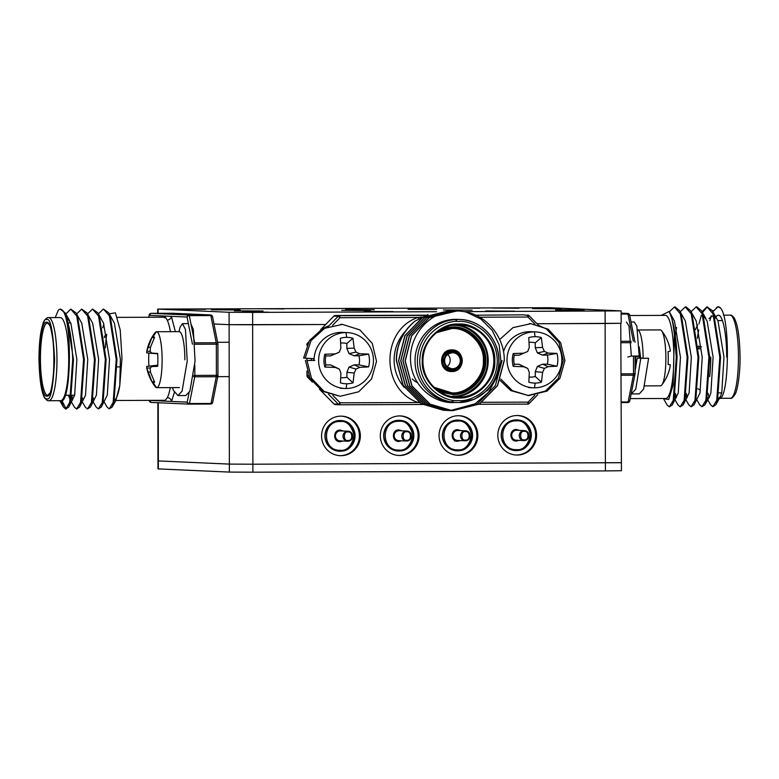 <?xml version="1.0" encoding="UTF-8"?>
<svg xmlns="http://www.w3.org/2000/svg" width="779" height="779" viewBox="0 0 779 779"><rect width="100%" height="100%" fill="white"/><g stroke="black" fill="none" stroke-linecap="round" stroke-linejoin="round"><path stroke-width="1.17" d="M536.585 435.208A19.777 19.387 -87.5 0 1 516.321 455.033A19.777 19.387 -87.5 0 1 497.81 435.354A19.777 19.387 -87.5 0 1 518.084 415.519A19.777 19.387 -87.5 0 1 536.585 435.208M515.854 455.014A19.777 19.387 92.5 0 0 535.64 435.169A19.777 19.387 92.5 0 0 517.607 415.509M477.839 435.422A19.777 19.387 -87.5 0 1 457.575 455.248A19.777 19.387 -87.5 0 1 439.064 435.558A19.777 19.387 -87.5 0 1 459.328 415.733A19.777 19.387 -87.5 0 1 477.839 435.422M457.098 455.218A19.777 19.387 92.5 0 0 476.894 435.383A19.777 19.387 92.5 0 0 458.86 415.723M419.092 435.636A19.777 19.387 -87.5 0 1 398.829 455.462A19.777 19.387 -87.5 0 1 380.318 435.773A19.777 19.387 -87.5 0 1 400.581 415.947A19.777 19.387 -87.5 0 1 419.092 435.636M398.351 455.433A19.777 19.387 92.5 0 0 418.148 435.597A19.777 19.387 92.5 0 0 400.104 415.937M360.346 435.851A19.777 19.387 -87.5 0 1 340.072 455.676A19.777 19.387 -87.5 0 1 321.571 435.987A19.777 19.387 -87.5 0 1 341.835 416.161A19.777 19.387 -87.5 0 1 360.346 435.851M339.605 455.647A19.777 19.387 92.5 0 0 359.392 435.802A19.777 19.387 92.5 0 0 341.358 416.142M501.179 435.295A15.385 15.074 92.5 0 0 515.571 450.603A15.385 15.074 92.5 0 0 531.336 435.188A15.385 15.074 92.5 0 0 516.935 419.871A15.385 15.074 92.5 0 0 501.179 435.295M514.072 450.466A15.385 15.074 92.5 0 0 514.997 450.379M442.423 435.51A15.385 15.074 92.5 0 0 456.825 450.817A15.385 15.074 92.5 0 0 472.58 435.393A15.385 15.074 92.5 0 0 458.188 420.085A15.385 15.074 92.5 0 0 442.423 435.51M455.326 450.671A15.385 15.074 92.5 0 0 456.251 450.593M383.677 435.714A15.385 15.074 92.5 0 0 398.069 451.031A15.385 15.074 92.5 0 0 413.834 435.607A15.385 15.074 92.5 0 0 399.442 420.3A15.385 15.074 92.5 0 0 383.677 435.714M396.579 450.885A15.385 15.074 92.5 0 0 397.504 450.807M324.931 435.928A15.385 15.074 92.5 0 0 339.323 451.245A15.385 15.074 92.5 0 0 355.088 435.821A15.385 15.074 92.5 0 0 340.696 420.514A15.385 15.074 92.5 0 0 324.931 435.928M337.833 451.099A15.385 15.074 92.5 0 0 338.758 451.022M157.855 402.733L157.971 468.89L229.367 472.084L229.357 464.099L157.962 460.905L229.357 464.099L252.883 464.206L229.357 464.099L229.114 324.668L214.001 323.996L229.114 324.668L229.084 312.282L157.689 309.088L549.74 307.705L621.136 310.899L463.894 311.629M620.766 323.256L621.408 462.716L252.883 464.206L621.009 462.677M229.367 472.084L252.893 472.191L252.639 324.775L325.651 324.512L229.114 324.668L252.639 324.775L252.62 312.389L229.084 312.282M252.893 472.191L605.39 470.915L605.127 323.499L621.165 323.285L537.033 323.743L605.127 323.499L605.108 311.113M516.35 420.047A15.385 15.074 92.5 0 0 515.435 419.881M457.604 420.261A15.385 15.074 92.5 0 0 456.689 420.095M398.858 420.475A15.385 15.074 92.5 0 0 397.942 420.309M340.102 420.679A15.385 15.074 92.5 0 0 339.186 420.524M268.648 312.165L242.337 312.009L268.648 312.165M581.971 311.025L555.661 310.87L581.971 311.025M518.863 308.221L492.552 308.065L518.863 308.221M205.539 309.351L179.219 309.195L205.539 309.351M485.765 310.977L514.471 311.152L485.765 310.977M555.515 309.662L584.221 309.838L555.515 309.662M443.417 309.954L472.123 310.13L443.417 309.954M532.563 308.64L561.26 308.815L532.563 308.64M451.041 308.026L479.747 308.202L451.041 308.026M408.06 309.321L436.756 309.497L408.06 309.321M255.21 308.737L283.916 308.912L255.21 308.737M211.401 309.799L240.107 309.974L211.401 309.799M345.525 309.545L374.232 309.721L345.525 309.545M341.728 310.324L370.424 310.49L341.728 310.324M234.362 310.821L263.059 310.996L234.362 310.821M364.348 311.415L393.054 311.59L364.348 311.415M436.561 311.727L252.62 312.389M605.39 470.915L621.418 470.711L621.408 462.716M458.597 397.962C440.359 399.442 420.952 379.753 422.306 361.144C420.884 342.546 440.213 322.71 458.461 324.054C476.699 322.584 496.106 342.263 494.762 360.881C496.174 379.48 476.845 399.306 458.597 397.962M452.677 396.102C470.127 397.387 488.628 378.419 487.274 360.619C488.56 342.818 470.01 323.976 452.55 325.388L452.307 325.388M442.988 328.456L452.55 326.985C469.211 325.641 486.943 343.617 485.707 360.628C487.002 377.611 469.348 395.732 452.667 394.505L440.145 392.041M433.961 387.251L451.878 392.869C467.76 394.038 484.587 376.793 483.35 360.599C484.528 344.406 467.643 327.268 451.771 328.553L436.386 332.691M451.801 349.927C465.443 349.265 465.491 372.06 451.839 371.495C438.207 372.158 438.158 349.362 451.801 349.927M452.628 369.538C441.518 370.074 441.479 351.504 452.599 351.952C463.709 351.417 463.748 369.986 452.628 369.538M455.842 402.431C433.513 404.613 412.49 385.478 410.757 362.985C408.108 340.404 423.601 317.9 445.111 312.165A49.944 48.96 -87.5 0 1 457.984 310.996A49.944 48.96 -87.5 0 1 466.261 312.087C487.557 315.982 504.909 338.213 504.256 360.687L497.557 385.673L479.484 404.009L452.511 410.728L430.164 404.165L412.033 385.946L405.246 360.998L411.575 335.992L429.287 317.637L456.874 310.957M445.111 312.165L457.935 310.996M504.101 360.677L497.401 385.663L479.328 403.999L452.356 410.728L430.008 404.165L411.877 385.936L405.09 360.989L411.419 335.983L429.122 317.637L455.783 310.899M451.343 410.669L427.973 404.067L409.842 385.848L403.055 360.901L409.384 335.895L427.096 317.54L454.683 310.86M450.243 410.63L427.817 404.067L409.686 385.839L402.899 360.891L409.228 335.885L426.931 317.54L453.582 310.802M449.152 410.572L425.782 403.97L407.651 385.751L400.864 360.794L407.193 335.798L424.906 317.442L452.492 310.763M448.052 410.533L425.626 403.97L407.495 385.741L400.708 360.794L407.037 335.788L424.74 317.442L451.392 310.704M446.961 410.475L423.591 403.873L405.46 385.654L398.673 360.696L405.002 335.7L422.715 317.345L450.301 310.665M445.861 410.436L423.435 403.873L405.304 385.644L398.517 360.696L404.846 335.691L422.549 317.345L449.201 310.607M502.066 360.589L495.366 385.576L477.293 403.911L451.421 410.669M497.304 376.208L488.521 392.275L475.102 403.814L450.33 410.582M450.243 410.582L449.23 410.572M444.77 410.377L421.4 403.775L403.269 385.556L396.482 360.599C396.628 344.737 402.792 331.572 414.964 321.123A49.944 48.96 92.5 0 0 401.38 338.067C397.913 345.418 396.229 352.936 396.326 360.599L403.103 385.547L421.244 403.775L443.67 410.338M415.032 361.037A41.55 40.732 -87.5 0 1 457.614 319.38L459.98 319.478A41.55 40.732 -87.5 0 1 498.872 360.843A41.55 40.732 -87.5 0 1 458.208 402.539A41.55 40.732 -87.5 0 1 456.29 402.5A41.55 40.732 -87.5 0 1 417.398 361.135A41.55 40.732 -87.5 0 1 458.062 319.439A41.55 40.732 -87.5 0 1 459.98 319.478C481.782 319.818 500.712 340.9 498.842 363.316C498.141 384.719 478.929 403.016 458.208 402.539L453.923 402.392A41.55 40.732 -87.5 0 1 415.032 361.037M447.136 366.607A7.994 7.829 92.5 0 0 447.682 354.416M458.841 402.529L474.469 399.257L487.771 390.221L496.992 376.929L500.907 361.144L499.173 344.951L492.192 330.325L480.77 318.981L466.261 312.087M428.09 314.502L414.964 321.123M455.968 320.188L456.504 320.5M452.911 401.175L451.606 401.779M419.443 402.675L418.216 402.529A3.992 0.75 111.1 0 1 418.42 402.003M328.495 394.184L338.378 404.213L340.16 402.811L418.216 402.529C380.619 390.367 380.503 329.868 418.07 317.433L421.926 316.985M418.625 318.757A3.992 0.721 68.5 0 1 418.07 317.433L340.004 317.715L338.222 316.293L327.998 326.781M534.988 324.142L527.987 317.034L527.587 315.018A1.996 1.957 -87.5 0 1 528.98 315.602L527.987 317.034L479.484 317.209M482.191 402.295L528.143 402.13L529.136 403.522A1.996 1.957 92.5 0 1 527.753 404.106L528.143 402.13L534.803 395.294M312.321 381.973L307.491 377.075M333.987 403.96L319.604 389.364M307.432 343.227L308.465 342.166M320.812 329.498L333.84 316.108L320.744 329.546M345.993 332.575A27.966 27.411 -87.5 0 1 347.288 332.594A27.966 27.411 -87.5 0 1 373.453 360.434A27.966 27.411 -87.5 0 1 346.09 388.497A27.966 27.411 -87.5 0 1 344.795 388.478A27.966 27.411 -87.5 0 1 318.621 360.638A27.966 27.411 -87.5 0 1 345.993 332.575A44.286 8.744 89.8 0 1 346.665 337.356A23.214 22.757 -87.5 0 1 352.955 338.242L346.85 343.539A17.42 17.07 92.5 0 0 340.657 343.062M368.564 354.065A23.214 22.757 -87.5 0 1 368.584 366.899L358.934 364.845A17.42 17.07 92.5 0 0 358.924 355.789L368.564 354.065L359.732 353.773L355.984 352.089L354.182 348.135L352.955 338.242M340.735 377.708A17.42 17.07 92.5 0 0 346.908 377.182L353.033 382.849L354.221 373.024L356.013 369.071L359.752 367.347L368.584 366.899M353.033 382.849A23.214 22.757 -87.5 0 1 340.452 382.888L340.91 373.073L339.371 369.129L330.686 364.942L325.963 364.962L324.853 367.065L335.359 367.435L339.371 369.129M347.288 332.594L342.702 332.39A27.966 27.411 92.5 0 0 314.044 360.434M324.853 367.065A23.214 22.757 -87.5 0 1 324.833 354.231L325.943 355.906A17.42 17.07 92.5 0 0 325.963 364.962M346.665 337.356A23.214 22.757 -87.5 0 0 340.374 338.281L340.871 348.184L339.342 352.147L335.33 353.861L324.833 354.231M346.85 343.539L346.859 348.369L349.011 353.637L354.192 355.808L358.924 355.789M325.943 355.906L330.676 355.896L339.342 352.147M358.934 364.845L354.202 364.854L349.031 367.065L346.898 372.352L346.908 377.182M346.859 348.369L354.182 348.135M335.359 367.435L330.686 364.942M330.676 355.896L335.33 353.861M349.011 353.637L355.984 352.089M354.192 355.808L359.732 353.773M354.221 373.024L346.898 372.352M354.202 364.854L359.752 367.347M356.013 369.071L349.031 367.065M314.093 358.691L305.173 358.155L311.016 340.657L324.609 328.319L342.419 324.385L359.82 329.887L372.265 343.383L376.53 361.329L371.544 379.013L358.652 391.788L340.189 396.268L324.045 391.37L311.503 378.282L306.994 360.492L314.833 360.463M314.044 360.395L306.994 360.492M305.417 360.424L309.925 378.214L322.467 391.301L340.189 396.268M328.913 325.836L323.032 328.251L309.438 340.589L303.596 358.087L305.173 358.155M311.288 360.404L311.279 358.525L303.596 358.087M499.729 339.478L513.001 327.638L530.811 323.704L548.202 329.205L560.656 342.702L564.921 360.648L559.935 378.331L547.043 391.107L528.571 395.586L512.426 390.688L500.731 379.052M500.137 380.493L510.849 390.61L528.571 395.586M527.782 395.537L545.466 391.039L558.358 378.253L563.344 360.58L559.079 342.624L546.624 329.127L538.601 325.34M638.965 356.091L639.121 358.116M639.247 349.849L640.231 358.116M640.708 358.116L639.199 346.879M635.791 367.922L635.606 357.006M698.89 346.032L698.218 346.548M707.751 399.822L710.633 404.837L712.824 406.706L715.794 404.807L717.547 400.24L720.585 357.21L713.768 313.752L712.259 310.578L717.995 320.967L723.973 357.123L721.753 392.918L720.283 396.852L718.569 398.293C729.173 403.707 730.683 318.455 720.536 308.085L717.907 306.809L712.902 311.688M711.266 315.768L709.854 320.617M720.536 308.085A49.944 9.864 -90.2 0 0 718.316 306.809L717.907 306.809M718.121 306.819A49.944 9.864 -90.2 0 0 716.281 307.89M712.259 310.578L707.02 306.848L701.996 311.688M707.42 306.877L702.454 312.486M701.324 315.359L698.987 323.937M712.824 406.706L716.758 400.24L719.806 357.22L712.98 313.752L707.02 306.848M696.874 399.861L699.746 404.876L701.947 406.745L704.917 404.846L706.66 400.279L709.708 357.249L702.892 313.791L701.382 310.617L696.932 306.887L696.144 306.887L691.119 311.727M701.947 406.745L705.881 400.279L708.919 357.259L702.103 313.791L696.144 306.887M685.997 399.9L688.87 404.914L691.07 406.784L694.04 404.885L695.783 400.318L698.831 357.288L692.005 313.83L690.496 310.655L686.046 306.926L685.267 306.926L680.233 311.766M676.542 327.453L675.276 335.583M691.07 406.784L695.004 400.318L698.042 357.298L691.226 313.84L685.267 306.926M675.111 399.939L677.993 404.953L680.184 406.823L683.154 404.924L684.907 400.357L687.945 357.327L681.128 313.869L679.619 310.694L675.169 306.965L674.39 306.965L669.356 311.804M680.184 406.823L684.128 400.357L687.166 357.337L680.349 313.879L674.39 306.965M708.121 393.317L708.948 397.592M686.357 393.395L687.185 397.67M685.978 395.644L686.542 398.254M675.481 393.434L676.308 397.709M675.101 395.683L675.656 398.293M669.307 406.862L672.277 404.963L674.03 400.396L677.068 357.376C676.484 341.504 674.663 328.319 671.605 317.813A49.944 9.864 89.8 0 1 674.38 334.824L673.075 385.167L668.733 399.471L663.523 398.731L667.116 404.992L669.307 406.862L673.241 400.396L676.289 357.376L674.38 334.824M726.7 357.113A41.55 8.199 -90.2 0 0 718.345 315.193A41.55 8.199 -90.2 0 0 715.297 318.202M630.25 398.614L665.772 398.488A41.55 8.199 -90.2 0 0 673.825 357.308A41.55 8.199 -90.2 0 0 665.47 315.388L629.734 315.514M661.274 315.407L669.151 311.454L674.478 321.123L680.457 357.279L678.236 393.074L672.277 404.963M679.619 310.694L685.364 321.084L691.343 357.24L689.113 393.035L683.154 404.924M690.496 310.655L696.241 321.045L702.22 357.201L699.99 392.996L694.04 404.885M703.632 315.797L707.118 321.006L713.097 357.162L710.876 392.957L709.406 396.891L707.196 398.186M708.997 318.514L713.574 315.31M718.063 398.196A41.55 8.199 -90.2 0 0 718.569 398.293L718.024 398.381M669.151 311.454L671.605 317.813M635.07 373.793A1.996 1.402 -168.8 0 1 635.07 374.183A1.996 1.402 -168.8 0 1 633.395 375.225L628.117 401.954A1.996 1.402 11.2 0 0 629.792 400.922L635.07 373.793M629.646 315.437A1.996 1.373 168.8 0 0 629.646 315.047A1.996 1.373 168.8 0 0 627.962 314.034L633.337 341.251M660.397 385.839A27.966 5.521 -90.2 0 0 660.446 385.839A27.966 5.521 -90.2 0 0 661.809 384.962A27.966 5.521 -90.2 0 0 665.87 358.116A27.966 5.521 -90.2 0 0 661.614 330.763A27.966 5.521 -90.2 0 0 660.3 329.906A27.966 5.521 -90.2 0 0 660.251 329.906L637.748 329.984A27.966 5.521 89.8 0 1 643.113 358.194M661.614 330.763C665.909 336.304 668.752 342.526 670.135 349.43L670.261 351.163L668.051 351.641A23.214 4.586 -90.2 0 1 668.08 364.475L670.291 364.738L670.183 366.334C668.83 373.219 666.045 379.422 661.809 384.962M635.08 357.006L639.189 356.032L636.842 326.07L634.272 322.009L631.019 322.019M643.113 358.106L637.222 358.126L640.776 358.282L635.781 389.081L631.448 393.931L639.277 393.901L643.61 389.052L648.605 358.252L647.028 358.184M637.222 358.126L635.109 370.483M640.776 358.282L648.605 358.252M626.433 322.039L629.013 326.099L631.36 356.061L639.189 356.032M627.816 357.025L631.36 356.061M46.867 396.131C37.45 397.806 37.314 319.721 46.73 322.224C56.146 320.558 56.283 398.634 46.867 396.131M55.241 317.598L58.289 310.276A49.944 9.864 89.8 0 1 60.324 309.185A49.944 9.864 89.8 0 1 62.554 310.461C67.569 314.628 72.028 337.093 72.7 359.557L69.652 402.577L65.718 409.053L63.518 407.174L61.259 400.815M60.324 309.185L65.154 312.915L66.663 316.099L73.479 359.557L70.441 402.577L68.688 407.154L65.718 409.053M65.748 314.034L70.792 309.156L76.761 316.06L83.577 359.518L80.529 402.539L76.595 409.014L74.404 407.135L71.522 402.13M70.792 309.156L76.03 312.876L77.54 316.06L84.356 359.518L81.318 402.539L79.565 407.115L76.595 409.014M76.644 313.947L81.678 309.107L87.638 316.021L94.454 359.479L91.416 402.5L87.482 408.975L85.281 407.096L82.408 402.091M81.678 309.107L86.907 312.837L88.416 316.021L95.242 359.479L92.195 402.5L90.442 407.076L87.482 408.975M87.53 313.908L92.555 309.068L98.514 315.982L105.331 359.44L102.292 402.461L98.358 408.936L96.158 407.057L93.285 402.052M92.555 309.068L97.794 312.798L99.303 315.982L106.119 359.44L103.071 402.461L101.328 407.037L98.358 408.936M98.407 313.869L103.432 309.029L109.391 315.943L116.217 359.401L113.169 402.422L109.235 408.897L107.044 407.018L104.162 402.013M103.432 309.029L108.67 312.759L110.18 315.943L116.996 359.401L113.958 402.422L112.205 406.998L109.235 408.897M66.108 408.994L61.999 400.64M72.067 400.484L71.512 397.865M72.72 399.9L71.892 395.625M82.954 400.445L82.389 397.826M93.831 400.406L93.266 397.787M48.61 317.618C47.548 317.316 46.214 318.231 44.607 320.354C40.995 326.937 39.106 339.878 38.95 359.177C39.476 378.847 41.248 391.438 44.276 396.949C46.165 399.9 47.646 401.156 48.736 400.718L48.911 400.727A41.55 8.199 89.8 0 0 56.964 359.538A41.55 8.199 89.8 0 0 48.688 317.628A41.55 8.199 89.8 0 0 48.61 317.618L60.353 317.579A41.55 8.199 89.8 0 1 68.708 359.499A41.55 8.199 89.8 0 1 60.655 400.679A41.55 8.199 89.8 0 1 60.577 400.679C71.191 406.093 72.7 320.841 62.554 310.461M105.438 347.814A41.55 8.199 89.8 0 1 106.694 334.298M164.379 317.199L164.934 316.05L171.351 316.332A3.992 3.642 -26.9 0 1 167.154 320.072L165.362 317.141L164.544 317.929M104.318 337.648L104.542 336.041M112.205 406.998L115.779 400.659L119.781 385.488L120.385 359.304L114.406 323.149L108.67 312.759M103.88 324.074L102.662 327.852M101.328 407.037L107.278 395.138L109.508 359.343L103.529 323.188L97.794 312.798M90.442 407.076L96.401 395.177L98.631 359.382L92.652 323.227L86.907 312.837M80.734 399.169L81.201 399.87M79.565 407.115L85.524 395.216L87.754 359.421L81.776 323.266L76.03 312.876M68.357 395.255L70.314 399.909M68.688 407.154L74.648 395.255L76.868 359.47L70.889 323.304L67.403 318.105M114.523 400.182A41.55 8.199 89.8 0 0 119.781 385.488L121.982 358.321L120.219 329.916L115.37 312.817L109.284 313.83M174.379 392.431L171.497 401.428A3.992 3.671 -152.2 0 0 167.29 397.699L165.236 400.299L115.886 400.484M194.682 342.838L189.307 315.631A1.996 1.373 168.8 0 0 187.067 317.034L171.351 316.332L175.353 331.659M149.48 401.146A1.996 1.373 -11.2 0 1 149.354 400.825A1.996 1.373 -11.2 0 1 149.354 400.445A1.996 1.957 92.5 0 0 151.223 402.431L189.18 404.116A1.996 1.957 -87.5 0 1 187.223 402.13L165.08 401.146A3.992 3.642 153.1 0 0 165.041 400.299M149.334 400.357L165.08 401.146L164.681 400.299M164.827 317.199A3.992 3.671 27.8 0 0 164.934 316.05L149.208 315.349A1.996 1.402 -168.8 0 1 149.208 314.959A1.996 1.402 -168.8 0 1 149.344 314.609M189.044 392.889L187.223 402.13A1.996 1.402 11.2 0 0 189.463 403.551L194.74 376.812A1.996 1.402 -168.8 0 1 193.611 376.578M212.531 316.946A1.996 1.373 168.8 0 0 212.531 316.566A1.996 1.373 168.8 0 0 210.846 315.553L216.221 342.76A1.996 1.373 -11.2 0 1 217.906 343.773A1.996 1.373 -11.2 0 1 217.906 344.152L216.338 344.182L216.396 375.322L194.847 375.4L194.838 365.224M211.002 403.473A1.996 1.402 11.2 0 0 212.677 402.431L217.954 375.692A1.996 1.402 -168.8 0 1 216.28 376.734L211.002 403.473L189.463 403.551L189.18 404.116L210.729 404.038L211.002 403.473M193.776 375.4L194.847 375.4L194.74 376.812L216.28 376.734L216.396 375.322L217.993 375.303A1.996 1.402 -168.8 0 1 217.954 375.692L217.906 343.773L212.531 316.566L210.661 314.95A1.996 1.957 -87.5 0 1 212.404 316.235M179.024 331.65L179.988 327.414L182.442 323.645L185.451 329.41L187.233 361.057L182.043 391.272L177.953 395.576L173.444 390.406L172.451 387.601M177.953 395.576L185.792 395.547L189.881 391.243L195.071 361.028L193.289 329.39L190.933 323.869M516.389 420.864C498.2 420.115 498.248 450.505 516.438 449.629C523.108 450.418 527.792 445.607 530.509 435.198C527.763 424.798 523.05 420.017 516.389 420.864M519.067 440.359L516.419 441.041C509.106 441.391 509.067 429.151 516.399 429.453L519.505 430.388M457.633 421.079C439.453 420.329 439.502 450.72 457.692 449.843C464.352 450.632 469.046 445.822 471.762 435.403C469.007 425.013 464.303 420.232 457.633 421.079M460.321 440.573L457.672 441.255C450.359 441.605 450.32 429.365 457.653 429.667L460.759 430.592M398.887 421.293C380.707 420.543 380.746 450.934 398.936 450.058C405.606 450.846 410.299 446.036 413.016 435.617C410.26 425.227 405.557 420.446 398.887 421.293M401.565 440.787L398.926 441.459C391.603 441.82 391.574 429.58 398.906 429.881L402.013 430.806M340.141 421.497C321.961 420.757 322 451.138 340.189 450.262C346.859 451.06 351.553 446.25 354.27 435.831C351.514 425.441 346.801 420.66 340.141 421.497M342.818 441.002L340.18 441.674C332.857 442.034 332.828 429.794 340.16 430.086L343.266 431.021M534.384 331.893A27.966 27.411 -87.5 0 1 535.67 331.912A27.966 27.411 -87.5 0 1 561.844 359.752A27.966 27.411 -87.5 0 1 534.482 387.815A27.966 27.411 -87.5 0 1 533.187 387.796A27.966 27.411 -87.5 0 1 507.012 359.956A27.966 27.411 -87.5 0 1 534.384 331.893A44.286 8.744 89.8 0 1 535.056 336.674A23.214 22.757 -87.5 0 1 541.347 337.56L535.231 342.857A17.42 17.07 92.5 0 0 529.038 342.371M556.946 353.384A23.214 22.757 -87.5 0 1 556.975 366.218L547.325 364.163A17.42 17.07 92.5 0 0 547.306 355.107L556.946 353.384L548.124 353.091L544.375 351.407L542.564 347.453L541.347 337.56M529.126 377.026A17.42 17.07 92.5 0 0 535.29 376.5L541.424 382.168L542.612 372.343L544.404 368.389L548.143 366.666L556.975 366.218M541.424 382.168A23.214 22.757 -87.5 0 1 528.844 382.207L529.301 372.391L527.753 368.448L519.077 364.26L514.344 364.28L513.244 366.383L523.741 366.753L527.753 368.448M535.67 331.912L531.083 331.708A27.966 27.411 92.5 0 0 503.526 351.855M513.244 366.383A23.214 22.757 -87.5 0 1 513.215 353.549L514.335 355.224A17.42 17.07 92.5 0 0 514.344 364.28M535.056 336.674A23.214 22.757 -87.5 0 0 528.766 337.599L529.253 347.502L527.724 351.465L523.722 353.179L513.215 353.549M535.231 342.857L535.241 347.687L537.393 352.955L542.574 355.127L547.306 355.107M514.335 355.224L519.057 355.214L527.724 351.465M547.325 364.163L542.593 364.173L537.422 366.383L535.28 371.671L535.29 376.5M535.241 347.687L542.564 347.453M523.741 366.753L519.077 364.26M519.057 355.214L523.722 353.179M537.393 352.955L544.375 351.407M542.574 355.127L548.124 353.091M542.612 372.343L535.28 371.671M542.593 364.173L548.143 366.666M544.404 368.389L537.422 366.383M154.261 337.92L151.983 337.346L146.764 351.232C148.117 344.347 150.902 338.144 155.138 332.604A27.966 5.521 89.8 0 1 156.501 331.727A27.966 5.521 89.8 0 1 156.55 331.727A27.966 5.521 89.8 0 1 162.12 359.937A27.966 5.521 89.8 0 1 156.696 387.66A27.966 5.521 89.8 0 1 156.647 387.66A27.966 5.521 89.8 0 1 155.333 386.793C151.038 381.262 148.195 375.04 146.812 368.136L152.061 381.953L154.223 381.398M151.983 337.346A23.214 4.586 89.8 0 1 153.249 336.499A23.214 4.586 89.8 0 1 153.453 336.528A23.214 4.586 89.8 0 1 154.515 337.463L150.444 347.337L150.133 351.31L151.574 353.043L157.679 353.481A23.214 4.586 89.8 0 1 157.864 359.908A23.214 4.586 89.8 0 1 157.699 366.315L151.603 366.617L150.162 368.292L150.493 372.226L154.593 382.07A23.214 4.586 89.8 0 1 153.619 382.878A23.214 4.586 89.8 0 1 153.327 382.917A23.214 4.586 89.8 0 1 152.061 381.953M184.876 359.859A27.966 5.521 -90.2 0 0 179.248 331.65L156.501 331.727M157.757 365.166L146.686 366.403L146.812 368.136L150.474 367.883M148.896 365.926A23.214 4.586 89.8 0 1 148.867 353.091L157.699 353.832M150.181 351.378L146.783 351.163L146.656 352.829L148.867 353.091M147.767 347.22L150.474 347.259M146.686 366.403L157.748 365.38M157.699 353.763L146.656 352.829M157.679 353.569L151.574 353.043M147.815 372.109L150.464 372.05M157.718 366.042L151.603 366.617M158.361 468.929L158.254 402.743M158.088 309.127L158.088 313.324M458.597 400.562C447.263 402.188 420.339 390.425 419.754 361.144C420.232 331.873 447.117 319.906 458.461 321.454C469.795 319.828 496.72 331.601 497.304 360.872C496.827 390.143 469.941 402.11 458.597 400.562M422.929 361.135A36.155 35.444 -87.5 0 1 458.305 324.843A36.155 35.444 -87.5 0 1 459.98 324.882A36.155 35.444 -87.5 0 1 493.818 360.872A36.155 35.444 -87.5 0 1 458.432 397.154A36.155 35.444 -87.5 0 1 456.767 397.124A36.155 35.444 -87.5 0 1 422.929 361.135M453.972 396.881A36.155 35.444 92.5 0 0 488.219 360.628A36.155 35.444 92.5 0 0 457.176 324.872M453.923 327.813L438.82 330.88A32.961 32.309 -87.5 0 1 452.395 327.784A32.961 32.309 -87.5 0 1 453.923 327.813A32.961 32.309 -87.5 0 1 484.762 360.619A32.961 32.309 -87.5 0 1 452.511 393.697A32.961 32.309 -87.5 0 1 450.992 393.668A32.961 32.309 -87.5 0 1 436.24 389.276L450.992 393.668M440.671 390.815L439.872 391.116M450.749 393.658A32.961 32.309 92.5 0 0 452.034 393.677A32.961 32.309 92.5 0 0 484.295 360.599A32.961 32.309 92.5 0 0 453.68 327.803M452.424 350.735A9.991 9.796 92.5 0 0 442.19 360.755A9.991 9.796 92.5 0 0 451.538 370.697L452.015 370.716A9.991 9.796 -87.5 0 1 442.667 360.774A9.991 9.796 -87.5 0 1 452.901 350.764A9.991 9.796 -87.5 0 1 462.249 360.706A9.991 9.796 -87.5 0 1 452.015 370.716L452.472 370.726C464.527 372.021 465.151 350.044 452.901 350.764L452.424 350.735M452.628 369.937C448.373 370.473 445.364 367.415 443.602 360.774C445.335 354.124 448.334 351.047 452.599 351.553C456.854 351.017 459.863 354.075 461.616 360.716C459.883 367.367 456.883 370.444 452.628 369.937M444.624 360.765A7.994 7.829 -87.5 0 1 452.813 352.76A7.994 7.829 -87.5 0 1 460.292 360.706A7.994 7.829 -87.5 0 1 452.102 368.72A7.994 7.829 -87.5 0 1 444.624 360.765M405.304 331.416A41.55 40.732 92.5 0 0 394.125 360.102A41.55 40.732 92.5 0 0 404.223 387.387M417.651 382.801A25.97 25.454 -87.5 0 1 412.266 379.003M313.635 358.661L313.635 360.395M332.915 395.459L340.16 402.811L339.771 404.788L422.52 404.486L339.761 404.788A1.996 1.957 92.5 0 1 339.673 404.788L335.33 404.593A1.996 1.957 92.5 0 0 335.428 404.593M425.577 315.388L339.605 315.699L340.004 317.715L332.575 325.34M523.439 314.833A1.996 1.957 92.5 0 0 523.342 314.823L529.019 315.612L538.055 324.785L529.029 315.651M529.184 403.464L537.666 394.758M479.017 404.282L527.753 404.106L479.017 404.282M523.245 314.823L523.342 314.823A1.996 1.957 92.5 0 0 523.254 314.823L475.57 315.203M319.507 389.296L333.996 403.999L335.33 404.593A1.996 1.957 92.5 0 1 334.045 404.019L338.378 404.213A1.996 1.957 92.5 0 0 339.673 404.788L339.771 404.788M338.222 316.293A1.996 1.957 -87.5 0 1 339.605 315.699L426.132 315.174L335.272 315.505A1.996 1.957 92.5 0 0 333.889 316.099L338.222 316.293M308.708 375.809L306.975 375.731A1.996 1.957 92.5 0 0 307.549 377.133L309.39 377.221M306.916 345.126L307.169 344.591M306.975 375.721L306.965 371.184M306.945 360.424L306.945 358.282L306.907 360.424M307.89 343.179L307.491 343.169A1.996 1.957 92.5 0 0 306.916 344.581L306.877 345.204M346.752 383.774A44.286 8.744 89.8 0 1 346.09 388.497M730.312 398.254A41.55 8.199 -90.2 0 0 730.39 398.254A41.55 8.199 -90.2 0 0 738.443 357.074A41.55 8.199 -90.2 0 0 730.166 315.154A41.55 8.199 -90.2 0 0 730.089 315.154L723.477 315.174M697.4 338.388A36.155 7.138 89.8 0 1 698.734 329.965M698.481 348.826A9.991 1.977 89.8 0 1 699.542 346.84M710.75 357.123A36.155 7.138 89.8 0 1 709.65 376.647M629.656 401.263A1.996 1.957 -87.5 0 1 627.845 402.529L621.301 402.558L627.835 402.529L628.117 401.954L621.301 401.983M635.021 342.263L629.646 315.047L627.777 313.44L621.145 313.148L627.679 313.44A1.996 1.957 -87.5 0 1 629.52 314.726M633.483 356.052L633.512 373.813L635.109 373.793L635.08 356.042M621.145 314.064L627.962 314.034L627.679 313.44L621.145 313.47M621.253 375.264L633.395 375.225L633.512 373.813L621.253 373.862M621.194 342.711L631.224 342.672M631.146 341.26L621.194 341.29M46.867 398.731C43.176 400.815 40.557 387.514 38.989 358.837C40.45 330.286 43.03 317.219 46.73 319.624C50.421 317.54 53.04 330.841 54.608 359.528C53.147 388.078 50.567 401.146 46.867 398.731M40.44 358.856A36.155 7.138 89.8 0 1 47.451 323.022A36.155 7.138 89.8 0 1 47.47 323.022L49.204 324.736C50.343 325.69 51.648 331.25 53.118 341.416C56.146 362.284 51.716 393.57 49.466 393.58L47.714 395.333A36.155 7.138 89.8 0 1 47.646 395.333A36.155 7.138 89.8 0 1 40.44 358.856M170.426 331.679A41.55 8.199 -90.2 0 0 167.154 320.072M60.655 400.679L48.911 400.727A41.55 8.199 89.8 0 1 48.834 400.718M167.29 397.699A41.55 8.199 -90.2 0 0 170.299 387.611M192.442 344.24L187.067 317.034A1.996 1.957 -87.5 0 1 189.024 315.028L151.165 313.343A1.996 1.957 92.5 0 0 149.208 315.349L148.828 317.257M149.256 400.357L151.223 402.431A1.996 1.957 92.5 0 0 151.321 402.431M189.024 315.028L189.307 315.631L210.846 315.553L210.564 314.95L189.024 315.028M195.062 344.25L216.338 344.182L216.221 342.76L194.984 342.838M151.155 313.343L172.704 313.265L210.564 314.95A1.996 1.957 -87.5 0 1 210.661 314.95L172.792 313.265A1.996 1.957 92.5 0 0 172.704 313.265L151.155 313.343L149.208 314.959L148.75 317.257M212.54 402.772A1.996 1.957 -87.5 0 1 210.729 404.038L212.677 402.431M513.157 450.301L516.282 450.418A15.181 14.879 -87.5 0 1 501.374 434.935A15.181 14.879 -87.5 0 1 516.925 420.076A15.181 14.879 -87.5 0 1 531.132 435.539A15.181 14.879 -87.5 0 1 516.282 450.418C534.822 451.849 535.64 419.472 516.925 420.076L514.51 419.959M516.789 430.261A4.995 4.898 92.5 0 0 511.676 435.149A4.995 4.898 92.5 0 0 516.35 440.242L523.926 440.583A4.995 4.898 -87.5 0 1 519.252 435.49A4.995 4.898 -87.5 0 1 524.364 430.602A4.995 4.898 -87.5 0 1 529.038 435.685A4.995 4.898 -87.5 0 1 523.916 440.583L524.15 440.583C530.694 437.399 530.762 434.069 524.364 430.602L516.789 430.261M524.306 439.794C519.427 441.303 519.408 429.93 524.296 431.4C529.175 429.891 529.194 441.265 524.306 439.794M454.41 450.505L457.536 450.632A15.181 14.879 -87.5 0 1 442.628 435.149A15.181 14.879 -87.5 0 1 458.179 420.28A15.181 14.879 -87.5 0 1 472.386 435.753A15.181 14.879 -87.5 0 1 457.536 450.632C476.076 452.063 476.884 419.677 458.179 420.28L455.764 420.173M457.195 440.417L454.517 441.109M458.042 430.475A4.995 4.898 92.5 0 0 452.93 435.364A4.995 4.898 92.5 0 0 457.594 440.456L465.17 440.787A4.995 4.898 -87.5 0 1 460.496 435.704A4.995 4.898 -87.5 0 1 465.618 430.816A4.995 4.898 -87.5 0 1 470.292 435.899A4.995 4.898 -87.5 0 1 465.17 440.787L465.404 440.797C471.947 437.613 472.016 434.283 465.618 430.816L458.042 430.475M465.56 440.008C460.681 441.508 460.662 430.144 465.55 431.615C470.428 430.105 470.448 441.479 465.56 440.008M395.664 450.72L398.78 450.846A15.181 14.879 -87.5 0 1 383.881 435.364A15.181 14.879 -87.5 0 1 399.432 420.494A15.181 14.879 -87.5 0 1 413.639 435.967A15.181 14.879 -87.5 0 1 398.79 450.846C417.33 452.268 418.138 419.891 399.432 420.494L397.008 420.387M399.296 430.69A4.995 4.898 92.5 0 0 394.174 435.578A4.995 4.898 92.5 0 0 398.848 440.671L406.424 441.002A4.995 4.898 -87.5 0 1 401.75 435.919A4.995 4.898 -87.5 0 1 406.872 431.021A4.995 4.898 -87.5 0 1 411.536 436.113A4.995 4.898 -87.5 0 1 406.424 441.002L406.657 441.011C413.191 437.817 413.269 434.497 406.872 431.021L399.296 430.69M406.813 440.213C401.935 441.722 401.915 430.349 406.794 431.829C411.672 430.32 411.692 441.693 406.813 440.213M336.918 450.934L340.034 451.06A15.181 14.879 -87.5 0 1 325.125 435.568A15.181 14.879 -87.5 0 1 340.686 420.709A15.181 14.879 -87.5 0 1 354.883 436.182A15.181 14.879 -87.5 0 1 340.034 451.06C358.583 452.482 359.392 420.105 340.686 420.709L338.261 420.602M340.55 430.904A4.995 4.898 92.5 0 0 335.428 435.792A4.995 4.898 92.5 0 0 340.102 440.875L347.677 441.216A4.995 4.898 -87.5 0 1 343.003 436.123A4.995 4.898 -87.5 0 1 348.116 431.235A4.995 4.898 -87.5 0 1 352.79 436.328A4.995 4.898 -87.5 0 1 347.677 441.216L347.911 441.226C354.445 438.032 354.513 434.711 348.116 431.235L340.55 430.904M348.067 440.427C343.179 441.936 343.159 430.563 348.047 432.043C352.926 430.534 352.945 441.907 348.067 440.427M535.134 383.093A44.286 8.744 89.8 0 1 534.482 387.815M156.55 331.727A44.286 43.41 92.5 0 0 153.249 336.499M153.327 382.917A44.286 43.41 92.5 0 0 156.647 387.66M621.165 323.285L621.136 310.899M157.699 313.324L157.689 309.088M459.98 324.882L458.315 324.843C439.999 324.385 422.997 340.988 422.958 360.064C421.945 379.256 438.275 396.832 456.767 397.124M452.813 352.76L452.443 352.751C442.248 354.065 441.508 366.714 452.102 368.72M537.714 394.749L529.175 403.503L527.753 404.106M306.926 371.047L307.51 377.124L312.389 382.07M308.503 342.088L306.877 344.581M335.272 315.505L333.84 316.108M344.795 388.478L340.219 388.273M342.419 324.385L340.842 324.307M530.811 323.704L529.233 323.626M730.089 315.154L730.264 315.154C731.189 314.862 732.464 315.758 734.091 317.822C737.713 324.006 739.699 337.025 740.05 356.899C740.225 374.855 737.324 391.029 734.996 394.447C732.796 397.65 731.257 398.916 730.39 398.254L719.903 398.293M699.717 389.773L697.857 388.779M695.345 329.702L697.604 324.901M719.056 392.898L721.753 392.889M701.519 346.821L699.678 346.83M713.486 310.558L712.873 311.649M705.92 318.533L701.382 310.617M709.406 396.891L704.917 404.846M720.283 396.852L715.794 404.807M717.839 320.588L722.406 320.578M629.792 400.922L627.845 402.529M700.272 348.826L698.393 348.826M660.446 385.839L644.73 385.897M117.444 317.374L164.934 317.199M74.648 395.235L71.95 395.245M71.171 395.245L65.319 395.265M117.142 366.919L120.57 366.899M65.154 312.915L69.701 320.831M59.827 400.747L63.518 407.174M70.733 322.934L68.854 322.944M189.18 404.116L210.729 404.038M182.442 323.645L188.372 323.626M533.187 387.796L528.6 387.591M229.143 342.254L217.614 342.293M229.201 376.608L217.769 376.656M156.696 387.66L179.452 387.582"/></g></svg>
